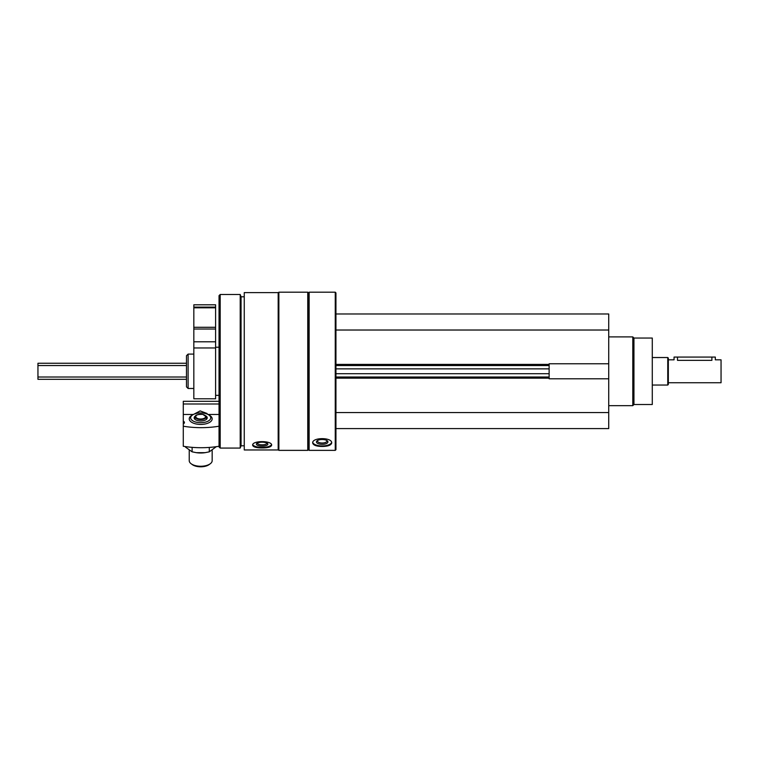 <?xml version="1.0" encoding="UTF-8"?>
<svg xmlns="http://www.w3.org/2000/svg" width="759" height="759" viewBox="0 0 759 759"><rect width="100%" height="100%" fill="white"/><g stroke="black" fill="none" stroke-linecap="round" stroke-linejoin="round"><path stroke-width="1.14" d="M335.943 428.588L608.727 428.588L608.727 313.979L335.943 313.979M608.727 378.788L549.127 378.788L549.127 363.779L608.727 363.779M244.256 449.964L244.256 292.604L278.183 292.604L278.183 449.964L244.256 449.964M252.624 445.22C253.193 447.013 256.371 447.924 262.14 447.933C267.908 447.914 271.077 447.013 271.646 445.22C272.225 440.448 252.064 440.429 252.624 445.22M309.131 450.372L309.131 292.196L335.26 292.196L335.26 450.372L309.131 450.372L308.439 449.679L308.439 292.889L309.131 292.196M312.68 442.962C313.249 445.229 316.427 446.396 322.196 446.463C327.964 446.387 331.133 445.22 331.702 442.962C332.281 437.222 312.12 437.203 312.68 442.962M335.26 450.372L335.943 449.679L335.943 292.889L335.26 292.196M307.756 450.372L307.756 292.196L278.866 292.196L278.866 450.372L307.756 450.372L308.439 449.679M244.256 445.78L241.049 445.78L241.049 296.788L240.214 294.492L220.186 294.492L220.186 448.076L240.214 448.076L240.214 294.492M220.186 448.076L219.038 446.928L219.038 295.64L220.186 294.492M186.486 386.853L186.486 355.715L188.109 354.092L188.109 388.475L186.486 386.853M331.626 442.44A9.516 4.023 0 0 1 322.196 445.941A9.516 4.023 0 0 1 312.755 442.44M322.196 444.338A5.73 2.419 0 0 1 317.12 440.789A5.73 2.419 0 0 1 322.196 439.499A5.73 2.419 0 0 1 327.262 440.789A5.73 2.419 0 0 1 322.196 444.338M326.731 440.438A4.734 2.002 0 0 1 326.93 441.017A4.734 2.002 0 0 1 322.196 443.019A4.734 2.002 0 0 1 317.452 441.017A4.734 2.002 0 0 1 317.66 440.438M271.523 444.679A9.516 3.254 0 0 1 262.14 447.402A9.516 3.254 0 0 1 252.756 444.679M262.14 446.102A5.73 1.964 0 0 1 256.798 443.427A5.73 1.964 0 0 1 262.14 442.184A5.73 1.964 0 0 1 267.472 443.427A5.73 1.964 0 0 1 262.14 446.102M266.845 443.028A4.734 1.622 0 0 1 266.874 443.209A4.734 1.622 0 0 1 262.14 444.831A4.734 1.622 0 0 1 257.396 443.209A4.734 1.622 0 0 1 257.424 443.028M335.943 330.023L608.727 330.023M335.943 412.545L608.727 412.545M335.943 377.014L549.127 377.014M335.943 365.553L549.127 365.553M633.945 338.049L633.945 404.519L652.285 404.519L652.285 338.049L633.945 338.049L632.797 336.901L608.727 336.901M633.945 404.519L632.797 405.667L632.797 336.901M193.393 414.471L183.28 414.471L183.28 401.293L219.038 401.293M193.782 414.281L200.148 410.923L207.074 413.494M219.038 414.471L208.013 414.471M219.038 403.987L183.28 403.987M192.587 414.936A11.461 5.56 0 0 0 191.164 421.947A11.461 5.56 0 0 0 210.243 421.947A11.461 5.56 0 0 0 208.82 414.936M183.28 426.216L183.28 446.264A55.018 26.669 180 0 0 219.038 446.264L219.038 426.216A55.018 26.669 0 0 1 183.28 426.216L183.28 423.911A4.127 2.002 0 0 0 184.428 422.535A4.127 2.002 0 0 0 183.28 421.15L183.28 414.471M183.28 421.15L183.28 423.911M205.49 415.666A6.537 3.169 180 0 1 207.235 417.82A6.537 3.169 180 0 1 200.699 420.989A6.537 3.169 180 0 1 194.171 417.82A6.537 3.169 180 0 1 195.917 415.666M200.699 422.697A10.057 4.877 180 0 1 191.837 420.116A10.057 4.877 180 0 1 192.331 415.116A10.057 4.877 180 0 1 209.067 415.116A10.057 4.877 180 0 1 209.569 420.116A10.057 4.877 180 0 1 200.699 422.697M212.159 450.448L212.159 460.694A11.461 5.56 180 0 1 210.243 463.777A11.461 5.56 180 0 1 200.699 466.254A11.461 5.56 180 0 1 191.164 463.777A11.461 5.56 180 0 1 189.238 460.694L189.238 450.448M210.243 463.777L209.067 464.631A10.057 4.877 180 0 1 200.699 466.804A10.057 4.877 180 0 1 192.331 464.631L191.164 463.777M205.347 452.63A14.668 7.116 180 0 1 204.807 452.715A14.668 7.116 180 0 1 200.699 453A14.668 7.116 180 0 1 196.6 452.715A14.668 7.116 180 0 1 196.059 452.63M216.258 446.69L209.304 451.833L205.044 452.677L196.363 452.677L192.103 451.833L185.528 447.136M192.103 451.833L192.103 447.374M209.304 451.833L209.304 447.421M668.328 382.745L721.05 382.745L721.05 359.823L715.32 359.823L715.32 357.072L674.058 357.072L674.058 359.823L668.328 359.823M711.885 357.072L711.885 360.354C716.316 359.775 716.316 359.775 711.885 360.354L677.493 360.354C673.062 359.775 673.062 359.775 677.493 360.354C673.062 359.775 673.062 359.775 677.493 360.354L677.493 357.072M186.486 379.31L37.95 379.31L37.95 363.257L186.486 363.257M667.759 357.527L667.759 385.041L668.328 384.462L668.328 358.106L667.759 357.527L652.285 357.527M193.83 304.805L215.603 304.805L215.603 307.101L193.83 307.101L193.83 304.805M215.603 327.29L193.83 327.29L193.83 307.101L215.603 307.101L215.603 398.788L193.83 398.788L193.83 347.973L215.603 347.973M193.83 327.29L193.83 329.017L215.603 329.017M193.83 347.973L193.83 329.017M335.943 364.405L549.127 364.405M335.943 378.162L549.127 378.162M335.943 373.713L549.127 373.713M335.943 368.865L549.127 368.865M196.828 415.126A5.398 2.619 0 0 0 195.338 416.691A5.398 2.619 0 0 0 200.699 419.566A5.398 2.619 0 0 0 206.068 416.691A5.398 2.619 0 0 0 206.05 416.587A5.398 2.619 0 0 0 204.569 415.126M200.699 419.015A4.943 2.4 0 0 0 204.987 415.42A4.943 2.4 0 0 0 196.42 415.42A4.943 2.4 0 0 0 200.699 419.015M37.95 377.014L186.486 377.014M37.95 365.553L186.486 365.553M193.83 307.803L215.603 307.803M193.83 341.797L215.603 341.797M308.439 292.889L307.756 292.196M278.183 449.679L278.866 450.372M278.183 292.889L278.866 292.196M244.256 296.788L241.049 296.788M241.049 445.78L240.214 448.076M193.83 354.092L188.109 354.092M193.83 388.475L188.109 388.475M632.797 405.667L608.727 405.667M192.331 415.116L191.164 415.97M209.067 415.116L210.243 415.97M206.581 419.205L206.068 416.691L202.909 414.405C197.463 414.31 194.93 415.078 195.338 416.691L194.826 419.205M667.759 385.041L652.285 385.041M215.603 395.354L219.038 395.354M215.603 347.214L219.038 347.214"/></g></svg>
